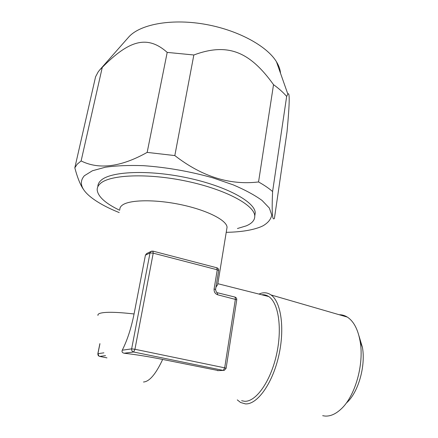 <?xml version="1.0" encoding="UTF-8"?>
<svg xmlns="http://www.w3.org/2000/svg" width="438" height="438" viewBox="0 0 438 438"><rect width="100%" height="100%" fill="white"/><g stroke="black" fill="none" stroke-linecap="round" stroke-linejoin="round"><path stroke-width="0.66" d="M147.305 253.246L146.522 253.624L145.421 255.173L134.066 313.964C131.219 328.161 127.283 340.238 122.257 350.208L131.641 348.867C131.488 350.488 132.145 351.528 133.617 351.999L223.249 370.406L224.333 370.329L226.112 368.309M226.736 229.227L227.054 227.262C226.818 220.336 207.442 210.311 181.507 204.781C155.605 199.208 129.484 199.624 122.306 205.159C120.581 206.435 119.76 207.891 119.842 209.512M217.932 283.725L268.675 296.526C278.508 302.669 282.505 328.462 276.411 355.108C270.405 381.783 255.792 402.095 244.541 401.274L241.606 400.715M151.986 251.073L150.957 251.467L150.015 252.95L131.641 348.867L134.937 349.267L133.617 351.999L124.162 353.225C122.273 352.809 121.638 351.802 122.257 350.208M99.032 356.187L97.915 353.69C97.767 355.098 98.342 356.006 99.64 356.406L105.52 355.645M218.551 370.608L162.668 359.439C149.238 356.724 136.399 354.654 124.162 353.225M217.878 283.397L217.675 284.656L215.939 287.169M268.675 296.526C266.507 295.108 264.185 294.522 261.71 294.769M258.891 294.057L261.596 293.126C264.968 292.321 268.1 292.923 270.985 294.933C281.087 301.744 285.067 328.735 278.617 356.346C272.266 383.995 257.068 404.816 245.389 403.88L240.577 402.484L237.286 399.889M322.68 415.695L325.095 416.067C330.361 416.396 335.689 414.058 341.076 409.043C355.147 396.352 364.219 364.246 360.162 341.552C358.01 329.398 353.723 321.24 347.307 317.079C344.733 315.48 342.012 314.692 339.154 314.714M346.797 402.664C358.404 392.136 365.774 366.069 362.429 347.378L358.946 335.754M99.76 69.894L102.273 67.375L81.118 160.938L77.176 164.217L74.816 167.831L95.577 76.781L98.167 71.903L99.76 69.894L128.515 37.274C139.333 24.61 170.141 18.473 203.511 24.019C236.881 29.521 266.797 45.711 276.466 61.769C278.886 65.727 280.238 69.565 280.517 73.277M286.66 96.426L272.6 191.526C271.686 212.26 272.299 221.212 274.423 218.387L287.032 131.778C289.627 104.003 289.896 91.427 287.826 94.05L286.66 96.426C283.26 92.462 278.886 88.542 273.526 84.665C249.841 51.618 227.804 42.377 193.842 54.985L167.201 52.396C147.25 34.64 128.881 40.334 102.273 67.375M273.526 84.665L258.551 181.951C264.251 185.159 268.932 188.351 272.6 191.526M167.201 52.396L147.163 152.391L174.822 155.583L193.842 54.985M258.551 181.951C229.884 185.411 201.978 176.618 174.822 155.583M147.163 152.391C121.063 167.02 99.048 169.867 81.118 160.938M119.213 212.572C107.452 207.853 98.09 202.783 91.131 197.363C81.025 189.375 78.769 182.164 84.375 175.737L92.418 170.76L105.328 167.228C116.212 165.679 128.914 165.159 143.434 165.668C166.763 167.327 189.917 171.389 212.895 177.866L233.213 184.858C245.16 189.955 254.774 195.156 262.066 200.456L269.365 208.072L271.746 215.02C271.012 219.224 268.1 222.827 263.003 225.816L260.659 226.879C252.146 230.24 240.67 232.058 226.227 232.332M74.816 167.831C77.586 178.222 80.603 185.592 83.872 189.939M97.849 186.708C97.822 184.458 98.824 182.394 100.855 180.516C110.256 171.296 148.641 169.511 187.617 177.899C226.627 186.21 255.097 202.017 255.244 212.879L254.768 215.978C254.9 220.084 252.085 223.364 246.32 225.838L237.445 228.516M119.683 210.273C105.465 203.429 97.959 196.646 97.176 189.911C97.11 187.645 98.107 185.575 100.171 183.692C109.549 174.598 147.962 172.922 186.999 181.294C226.068 189.588 254.593 205.269 254.768 216L255.244 212.879M217.494 370.652L223.249 370.406L224.689 367.838L226.112 368.276L236.755 299.762L217.779 294.818C215.124 293.865 213.903 291.889 214.111 288.899L217.259 269.792L153.223 253.159L134.937 349.267L224.689 367.838L235.398 299.154L235.069 297.095L234.757 297.019M214.111 288.899L215.545 289.556L218.671 270.492L217.259 269.792L216.722 267.749M145.421 255.173L150.015 252.95L153.223 253.159L152.911 251.105M99.935 343.77L97.915 353.69L103.883 352.836M134.066 313.964C116.628 311.987 105.279 311.768 100.028 313.301C98.397 313.838 97.707 314.539 97.959 315.409M106.976 357.868L99.535 356.384M162.668 359.439C155.813 374.118 149.413 381.64 143.483 382.007M217.779 294.818L217.199 292.677M236.744 299.822L236.755 299.762C236.832 298.475 236.268 297.588 235.069 297.095L217.494 292.754C216.876 293.214 216.224 292.151 215.545 289.556L215.534 289.622M146.522 253.624L150.957 251.467L153.136 251.166L217.007 267.826C218.201 268.319 218.754 269.211 218.671 270.492L218.661 270.569M97.838 353.718L99.891 343.638M227.054 227.262L217.675 284.656M347.307 317.079L270.985 294.933M362.429 347.378L360.162 341.552M276.466 61.769L287.826 94.05"/></g></svg>
